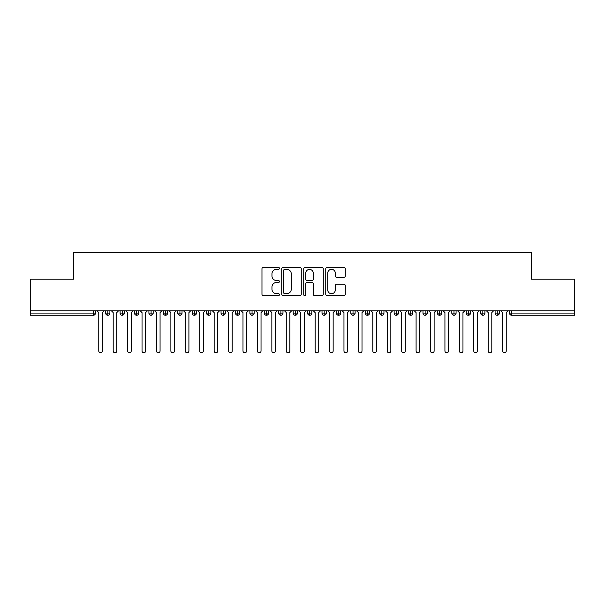 <?xml version="1.0" encoding="UTF-8"?>
<svg xmlns="http://www.w3.org/2000/svg" width="605" height="605" viewBox="0 0 605 605"><rect width="100%" height="100%" fill="white"/><g stroke="black" fill="none" stroke-linecap="round" stroke-linejoin="round"><path stroke-width="0.91" d="M279.419 268.348A0.991 0.991 0 0 0 278.429 267.357L263.387 267.357A1.414 1.414 0 0 0 261.973 268.771L261.973 294.257A1.414 1.414 0 0 0 263.387 295.671L278.429 295.671A0.991 0.991 0 0 0 279.419 294.68A0.991 0.991 0 0 0 278.429 293.69L276.485 293.69A4.53 4.53 0 0 1 271.955 289.16L271.955 287.035A4.53 4.53 0 0 1 276.485 282.505L278.429 282.505A0.991 0.991 0 0 0 279.419 281.514A0.991 0.991 0 0 0 278.429 280.523L276.485 280.523A4.53 4.53 0 0 1 271.955 275.993L271.955 273.868A4.53 4.53 0 0 1 276.485 269.338L278.429 269.338A0.991 0.991 0 0 0 279.419 268.348M343.874 277.34A1.414 1.414 0 0 0 345.296 275.918L345.296 268.771A1.414 1.414 0 0 0 343.874 267.357L327.169 267.357A1.414 1.414 0 0 0 325.755 268.771L325.755 294.257A1.414 1.414 0 0 0 327.169 295.671L343.874 295.671A1.414 1.414 0 0 0 345.296 294.257L345.296 285.62A1.414 1.414 0 0 0 343.874 284.206L336.728 284.206A1.414 1.414 0 0 0 335.314 285.62L335.314 289.901A3.789 3.789 0 0 1 331.525 293.69A3.789 3.789 0 0 1 327.736 289.901L327.736 273.127A3.789 3.789 0 0 1 331.525 269.338A3.789 3.789 0 0 1 335.314 273.127L335.314 275.918A1.414 1.414 0 0 0 336.728 277.34L343.874 277.34M30.25 310.796L574.75 310.796L574.75 279.207L531.477 279.207L531.477 252.232L73.523 252.232L73.523 279.207L30.25 279.207L30.25 313.103L93.321 313.103L93.321 310.796M301.26 268.771A1.414 1.414 0 0 0 299.846 267.357L283.14 267.357A1.414 1.414 0 0 0 281.726 268.771L281.726 294.257A1.414 1.414 0 0 0 283.14 295.671L299.846 295.671A1.414 1.414 0 0 0 301.26 294.257L301.26 268.771M305.154 267.357L321.86 267.357A1.414 1.414 0 0 1 323.274 268.771L323.274 294.257A1.414 1.414 0 0 1 321.86 295.671L314.713 295.671A1.414 1.414 0 0 1 313.292 294.257L313.292 283.919A1.414 1.414 0 0 0 311.877 282.505L307.136 282.505A1.414 1.414 0 0 0 305.722 283.919L305.722 294.68A0.991 0.991 0 0 1 304.731 295.671A0.991 0.991 0 0 1 303.74 294.68L303.74 268.771A1.414 1.414 0 0 1 305.154 267.357M95.484 313.103L93.321 313.103L93.321 315.265A2.163 2.163 0 0 0 95.484 313.103L95.484 310.796L95.484 313.103A2.163 2.163 0 0 1 93.321 315.265L30.25 315.265L30.25 313.103M574.75 310.796L574.75 315.265L511.679 315.265A2.163 2.163 0 0 1 509.516 313.103L509.516 310.796M107.811 310.796L107.811 315.265A2.163 2.163 0 0 1 105.648 313.103L105.648 310.796L105.648 313.103A2.163 2.163 0 0 0 107.811 315.265A2.163 2.163 0 0 0 109.906 313.103L109.906 310.796M122.24 310.796L122.24 315.265A2.163 2.163 0 0 1 120.077 313.103L120.077 310.796L120.077 313.103A2.163 2.163 0 0 0 122.24 315.265A2.163 2.163 0 0 0 124.328 313.103L124.328 310.796M136.662 310.796L136.662 315.265A2.163 2.163 0 0 1 134.499 313.103L134.499 310.796L134.499 313.103A2.163 2.163 0 0 0 136.662 315.265A2.163 2.163 0 0 0 138.757 313.103L138.757 310.796M151.084 310.796L151.084 315.265A2.163 2.163 0 0 1 148.921 313.103L148.921 310.796L148.921 313.103A2.163 2.163 0 0 0 151.084 315.265A2.163 2.163 0 0 0 153.178 313.103L153.178 310.796M165.513 310.796L165.513 315.265A2.163 2.163 0 0 1 163.342 313.103L163.342 310.796L163.342 313.103A2.163 2.163 0 0 0 165.513 315.265A2.163 2.163 0 0 0 167.6 313.103L167.6 310.796M179.935 310.796L179.935 315.265A2.163 2.163 0 0 1 177.772 313.103L177.772 310.796L177.772 313.103A2.163 2.163 0 0 0 179.935 315.265A2.163 2.163 0 0 0 182.022 313.103L182.022 310.796M194.356 310.796L194.356 315.265A2.163 2.163 0 0 1 192.193 313.103L192.193 310.796L192.193 313.103A2.163 2.163 0 0 0 194.356 315.265A2.163 2.163 0 0 0 196.451 313.103L196.451 310.796M208.778 310.796L208.778 315.265A2.163 2.163 0 0 1 206.615 313.103L206.615 310.796L206.615 313.103A2.163 2.163 0 0 0 208.778 315.265A2.163 2.163 0 0 0 210.873 313.103L210.873 310.796M223.207 310.796L223.207 315.265A2.163 2.163 0 0 1 221.044 313.103L221.044 310.796L221.044 313.103A2.163 2.163 0 0 0 223.207 315.265A2.163 2.163 0 0 0 225.294 313.103L225.294 310.796M237.629 310.796L237.629 315.265A2.163 2.163 0 0 1 235.466 313.103L235.466 310.796L235.466 313.103A2.163 2.163 0 0 0 237.629 315.265A2.163 2.163 0 0 0 239.724 313.103L239.724 310.796M252.051 310.796L252.051 315.265A2.163 2.163 0 0 1 249.888 313.103L249.888 310.796L249.888 313.103A2.163 2.163 0 0 0 252.051 315.265A2.163 2.163 0 0 0 254.145 313.103L254.145 310.796M266.48 310.796L266.48 315.265A2.163 2.163 0 0 1 264.309 313.103L264.309 310.796L264.309 313.103A2.163 2.163 0 0 0 266.48 315.265A2.163 2.163 0 0 0 268.567 313.103L268.567 310.796M280.901 310.796L280.901 315.265A2.163 2.163 0 0 1 278.739 313.103A2.163 2.163 0 0 0 280.901 315.265A2.163 2.163 0 0 1 278.739 313.103L278.739 310.796M282.989 310.796L282.989 313.103A2.163 2.163 0 0 1 280.901 315.265A2.163 2.163 0 0 0 282.989 313.103L278.739 313.103M295.323 315.265A2.163 2.163 0 0 1 293.16 313.103L293.16 310.796L293.16 313.103A2.163 2.163 0 0 0 295.323 315.265A2.163 2.163 0 0 0 297.418 313.103L297.418 310.796L297.418 313.103A2.163 2.163 0 0 1 295.323 315.265L295.323 313.103L297.418 313.103M309.745 310.796L309.745 315.265A2.163 2.163 0 0 1 307.582 313.103L307.582 310.796L307.582 313.103A2.163 2.163 0 0 0 309.745 315.265A2.163 2.163 0 0 0 311.84 313.103L311.84 310.796M324.174 310.796L324.174 315.265A2.163 2.163 0 0 1 322.011 313.103L322.011 310.796L322.011 313.103A2.163 2.163 0 0 0 324.174 315.265A2.163 2.163 0 0 0 326.261 313.103L326.261 310.796M338.596 310.796L338.596 313.103L336.433 313.103L336.433 310.796L336.433 313.103A2.163 2.163 0 0 0 338.596 315.265A2.163 2.163 0 0 0 340.691 313.103L340.691 310.796L340.691 313.103A2.163 2.163 0 0 1 338.596 315.265A2.163 2.163 0 0 1 336.433 313.103A2.163 2.163 0 0 0 338.596 315.265L338.596 313.103L340.691 313.103M353.017 310.796L353.017 315.265A2.163 2.163 0 0 1 350.855 313.103L350.855 310.796L350.855 313.103A2.163 2.163 0 0 0 353.017 315.265A2.163 2.163 0 0 0 355.112 313.103L355.112 310.796M367.447 310.796L367.447 315.265A2.163 2.163 0 0 1 365.276 313.103L365.276 310.796L365.276 313.103A2.163 2.163 0 0 0 367.447 315.265A2.163 2.163 0 0 0 369.534 313.103L369.534 310.796M381.868 310.796L381.868 315.265A2.163 2.163 0 0 1 379.706 313.103L379.706 310.796L379.706 313.103A2.163 2.163 0 0 0 381.868 315.265A2.163 2.163 0 0 0 383.956 313.103L383.956 310.796M396.29 310.796L396.29 315.265A2.163 2.163 0 0 1 394.127 313.103L394.127 310.796M398.385 310.796L398.385 313.103A2.163 2.163 0 0 1 396.29 315.265A2.163 2.163 0 0 0 398.385 313.103L394.127 313.103A2.163 2.163 0 0 0 396.29 315.265M410.712 315.265A2.163 2.163 0 0 1 408.549 313.103L408.549 310.796L408.549 313.103A2.163 2.163 0 0 0 410.712 315.265A2.163 2.163 0 0 0 412.807 313.103L412.807 310.796L412.807 313.103A2.163 2.163 0 0 1 410.712 315.265L410.712 313.103L412.807 313.103M425.141 310.796L425.141 315.265A2.163 2.163 0 0 1 422.978 313.103L422.978 310.796M427.228 310.796L427.228 313.103A2.163 2.163 0 0 1 425.141 315.265A2.163 2.163 0 0 0 427.228 313.103L422.978 313.103A2.163 2.163 0 0 0 425.141 315.265M439.563 310.796L439.563 315.265A2.163 2.163 0 0 1 437.4 313.103L437.4 310.796M441.658 310.796L441.658 313.103L441.658 310.796M453.984 310.796L453.984 315.265A2.163 2.163 0 0 1 451.822 313.103A2.163 2.163 0 0 0 453.984 315.265A2.163 2.163 0 0 1 451.822 313.103L451.822 310.796M456.079 310.796L456.079 313.103L456.079 310.796M468.414 310.796L468.414 315.265A2.163 2.163 0 0 1 466.243 313.103L466.243 310.796M470.501 310.796L470.501 313.103L470.501 310.796M482.835 310.796L482.835 315.265A2.163 2.163 0 0 1 480.673 313.103L480.673 310.796M484.923 310.796L484.923 313.103A2.163 2.163 0 0 1 482.835 315.265A2.163 2.163 0 0 0 484.923 313.103L480.673 313.103A2.163 2.163 0 0 0 482.835 315.265M497.257 310.796L497.257 315.265A2.163 2.163 0 0 1 495.094 313.103L495.094 310.796M499.352 310.796L499.352 313.103L499.352 310.796M295.323 310.796L295.323 313.103L293.16 313.103M410.712 310.796L410.712 313.103L408.549 313.103M439.563 315.265A2.163 2.163 0 0 0 441.658 313.103A2.163 2.163 0 0 1 439.563 315.265A2.163 2.163 0 0 1 437.4 313.103L441.658 313.103M453.984 315.265A2.163 2.163 0 0 0 456.079 313.103A2.163 2.163 0 0 1 453.984 315.265M468.414 315.265A2.163 2.163 0 0 0 470.501 313.103A2.163 2.163 0 0 1 468.414 315.265A2.163 2.163 0 0 1 466.243 313.103L470.501 313.103M497.257 315.265A2.163 2.163 0 0 0 499.352 313.103A2.163 2.163 0 0 1 497.257 315.265A2.163 2.163 0 0 1 495.094 313.103L499.352 313.103M284.698 269.338A0.991 0.991 0 0 0 283.707 270.329L283.707 292.699A0.991 0.991 0 0 0 284.698 293.69L286.747 293.69A4.53 4.53 0 0 0 291.277 289.16L291.277 273.868A4.53 4.53 0 0 0 286.747 269.338L284.698 269.338M313.292 273.195A3.789 3.789 0 0 0 309.51 269.406A3.789 3.789 0 0 0 305.722 273.195L305.722 279.109A1.414 1.414 0 0 0 307.136 280.523L311.877 280.523A1.414 1.414 0 0 0 313.292 279.109L313.292 273.195M96.959 310.796L98.766 312.596L98.766 350.96A1.8 1.8 0 0 0 100.566 352.768A1.8 1.8 0 0 0 102.366 350.96L102.366 312.596L104.173 310.796M111.38 310.796L113.188 312.596L113.188 350.96A1.8 1.8 0 0 0 114.988 352.768A1.8 1.8 0 0 0 116.795 350.96L116.795 312.596L118.595 310.796M125.81 310.796L127.61 312.596L127.61 350.96A1.8 1.8 0 0 0 129.417 352.768A1.8 1.8 0 0 0 131.217 350.96L131.217 312.596L133.017 310.796M140.231 310.796L142.031 312.596L142.031 350.96A1.8 1.8 0 0 0 143.839 352.768A1.8 1.8 0 0 0 145.639 350.96L145.639 312.596L147.446 310.796M154.653 310.796L156.461 312.596L156.461 350.96A1.8 1.8 0 0 0 158.26 352.768A1.8 1.8 0 0 0 160.068 350.96L160.068 312.596L161.868 310.796M169.082 310.796L170.882 312.596L170.882 350.96A1.8 1.8 0 0 0 172.682 352.768A1.8 1.8 0 0 0 174.49 350.96L174.49 312.596L176.289 310.796M183.504 310.796L185.304 312.596L185.304 350.96A1.8 1.8 0 0 0 187.111 352.768A1.8 1.8 0 0 0 188.911 350.96L188.911 312.596L190.719 310.796M197.926 310.796L199.733 312.596L199.733 350.96A1.8 1.8 0 0 0 201.533 352.768A1.8 1.8 0 0 0 203.333 350.96L203.333 312.596L205.14 310.796M212.347 310.796L214.155 312.596L214.155 350.96A1.8 1.8 0 0 0 215.955 352.768A1.8 1.8 0 0 0 217.762 350.96L217.762 312.596L219.562 310.796M226.777 310.796L228.577 312.596L228.577 350.96A1.8 1.8 0 0 0 230.384 352.768A1.8 1.8 0 0 0 232.184 350.96L232.184 312.596L233.984 310.796M241.198 310.796L242.998 312.596L242.998 350.96A1.8 1.8 0 0 0 244.806 352.768A1.8 1.8 0 0 0 246.606 350.96L246.606 312.596L248.413 310.796M255.62 310.796L257.427 312.596L257.427 350.96A1.8 1.8 0 0 0 259.227 352.768A1.8 1.8 0 0 0 261.035 350.96L261.035 312.596L262.835 310.796M270.049 310.796L271.849 312.596L271.849 350.96A1.8 1.8 0 0 0 273.649 352.768A1.8 1.8 0 0 0 275.457 350.96L275.457 312.596L277.256 310.796M284.471 310.796L286.271 312.596L286.271 350.96A1.8 1.8 0 0 0 288.078 352.768A1.8 1.8 0 0 0 289.878 350.96L289.878 312.596L291.686 310.796M298.893 310.796L300.7 312.596L300.7 350.96A1.8 1.8 0 0 0 302.5 352.768A1.8 1.8 0 0 0 304.3 350.96L304.3 312.596L306.107 310.796M313.314 310.796L315.122 312.596L315.122 350.96A1.8 1.8 0 0 0 316.922 352.768A1.8 1.8 0 0 0 318.729 350.96L318.729 312.596L320.529 310.796M327.744 310.796L329.543 312.596L329.543 350.96A1.8 1.8 0 0 0 331.351 352.768A1.8 1.8 0 0 0 333.151 350.96L333.151 312.596L334.951 310.796M342.165 310.796L343.965 312.596L343.965 350.96A1.8 1.8 0 0 0 345.773 352.768A1.8 1.8 0 0 0 347.572 350.96L347.572 312.596L349.38 310.796M356.587 310.796L358.394 312.596L358.394 350.96A1.8 1.8 0 0 0 360.194 352.768A1.8 1.8 0 0 0 362.002 350.96L362.002 312.596L363.802 310.796M371.016 310.796L372.816 312.596L372.816 350.96A1.8 1.8 0 0 0 374.616 352.768A1.8 1.8 0 0 0 376.423 350.96L376.423 312.596L378.223 310.796M385.438 310.796L387.238 312.596L387.238 350.96A1.8 1.8 0 0 0 389.045 352.768A1.8 1.8 0 0 0 390.845 350.96L390.845 312.596L392.653 310.796M399.86 310.796L401.667 312.596L401.667 350.96A1.8 1.8 0 0 0 403.467 352.768A1.8 1.8 0 0 0 405.267 350.96L405.267 312.596L407.074 310.796M414.281 310.796L416.089 312.596L416.089 350.96A1.8 1.8 0 0 0 417.889 352.768A1.8 1.8 0 0 0 419.696 350.96L419.696 312.596L421.496 310.796M428.711 310.796L430.51 312.596L430.51 350.96A1.8 1.8 0 0 0 432.318 352.768A1.8 1.8 0 0 0 434.118 350.96L434.118 312.596L435.918 310.796M443.132 310.796L444.932 312.596L444.932 350.96A1.8 1.8 0 0 0 446.74 352.768A1.8 1.8 0 0 0 448.539 350.96L448.539 312.596L450.347 310.796M457.554 310.796L459.361 312.596L459.361 350.96A1.8 1.8 0 0 0 461.161 352.768A1.8 1.8 0 0 0 462.969 350.96L462.969 312.596L464.769 310.796M471.983 310.796L473.783 312.596L473.783 350.96A1.8 1.8 0 0 0 475.583 352.768A1.8 1.8 0 0 0 477.39 350.96L477.39 312.596L479.19 310.796M486.405 310.796L488.205 312.596L488.205 350.96A1.8 1.8 0 0 0 490.012 352.768A1.8 1.8 0 0 0 491.812 350.96L491.812 312.596L493.62 310.796M500.827 310.796L502.634 312.596L502.634 350.96A1.8 1.8 0 0 0 504.434 352.768A1.8 1.8 0 0 0 506.234 350.96L506.234 312.596L508.041 310.796M511.679 310.796L511.679 313.103L574.75 313.103M511.679 313.103L511.679 315.265A2.163 2.163 0 0 1 509.516 313.103L511.679 313.103M105.648 313.103A2.163 2.163 0 0 0 107.811 315.265A2.163 2.163 0 0 0 109.906 313.103L105.648 313.103M120.077 313.103A2.163 2.163 0 0 0 122.24 315.265A2.163 2.163 0 0 0 124.328 313.103L120.077 313.103M134.499 313.103A2.163 2.163 0 0 0 136.662 315.265A2.163 2.163 0 0 0 138.757 313.103L134.499 313.103M148.921 313.103A2.163 2.163 0 0 0 151.084 315.265A2.163 2.163 0 0 0 153.178 313.103L148.921 313.103M163.342 313.103A2.163 2.163 0 0 0 165.513 315.265A2.163 2.163 0 0 0 167.6 313.103L163.342 313.103M177.772 313.103L182.022 313.103A2.163 2.163 0 0 1 179.935 315.265M192.193 313.103A2.163 2.163 0 0 0 194.356 315.265A2.163 2.163 0 0 0 196.451 313.103L192.193 313.103M206.615 313.103L210.873 313.103A2.163 2.163 0 0 1 208.778 315.265M221.044 313.103A2.163 2.163 0 0 0 223.207 315.265A2.163 2.163 0 0 0 225.294 313.103L221.044 313.103M235.466 313.103A2.163 2.163 0 0 0 237.629 315.265A2.163 2.163 0 0 0 239.724 313.103L235.466 313.103M249.888 313.103A2.163 2.163 0 0 0 252.051 315.265A2.163 2.163 0 0 0 254.145 313.103L249.888 313.103M264.309 313.103A2.163 2.163 0 0 0 266.48 315.265A2.163 2.163 0 0 0 268.567 313.103L264.309 313.103M307.582 313.103L311.84 313.103A2.163 2.163 0 0 1 309.745 315.265M322.011 313.103A2.163 2.163 0 0 0 324.174 315.265A2.163 2.163 0 0 0 326.261 313.103L322.011 313.103M350.855 313.103L355.112 313.103A2.163 2.163 0 0 1 353.017 315.265M365.276 313.103A2.163 2.163 0 0 0 367.447 315.265A2.163 2.163 0 0 0 369.534 313.103L365.276 313.103M379.706 313.103L383.956 313.103A2.163 2.163 0 0 1 381.868 315.265M451.822 313.103L456.079 313.103"/></g></svg>
